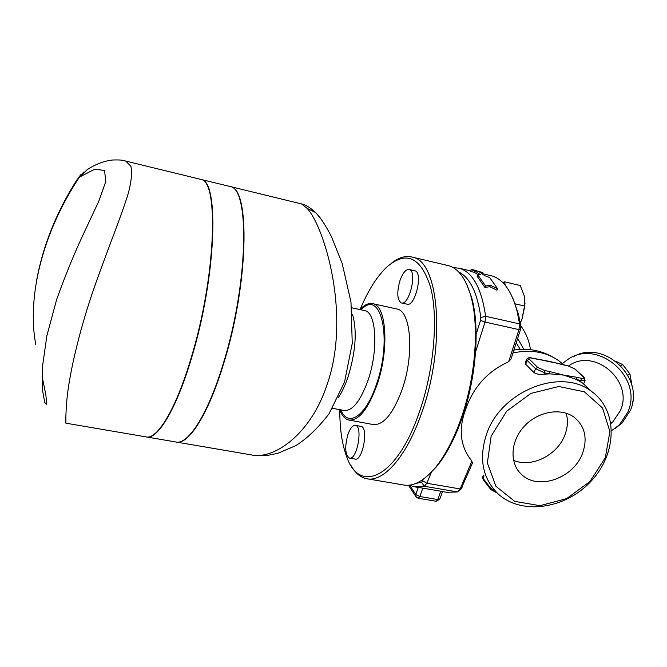 <?xml version="1.0" encoding="UTF-8"?>
<svg xmlns="http://www.w3.org/2000/svg" width="667" height="667" viewBox="0 0 667 667"><rect width="100%" height="100%" fill="white"/><g stroke="black" fill="none" stroke-linecap="round" stroke-linejoin="round"><path stroke-width="1" d="M582.508 453.402C573.67 478.139 538.369 490.704 521.819 474.696C509.321 463.773 510.205 441.412 524.162 426.396C537.944 411.239 561.406 407.254 574.612 417.592C585.059 426.638 587.694 438.578 582.508 453.402M513.507 460.297C531.274 468.267 557.545 455.228 564.899 434.917C567.759 427.389 568.176 420.143 566.15 413.181M489.645 277.53L497.699 288.819L490.512 285.284L485.593 286.001L477.697 274.712L480.565 274.762L474.721 270.702L471.019 269.827L472.161 269.518L482.841 272.628L479.156 271.752L485.034 275.813L489.645 277.53M490.512 285.284L489.828 286.718L496.998 290.22L497.699 288.819M482.508 273.77L482.841 272.628M478.097 274.721L474.262 272.311L470.56 271.436L471.019 269.827M474.262 272.311L474.721 270.702M489.828 286.718L484.892 287.41L477.13 276.271L477.697 274.712M484.892 287.41L485.593 286.001M399.992 280.507C396.682 292.388 397.115 299.858 401.292 302.901C409.238 306.145 417.625 271.027 409.263 269.485C405.92 269.118 402.826 272.786 399.992 280.507M409.255 269.485L414.966 270.81C423.412 272.369 415.024 307.429 407.012 304.169L401.584 302.968M520.327 322.978L522.019 319.001L524.787 306.061L524.354 296.148L520.285 285.526L504.544 281.816L505.286 285.351M525.004 303.443L522.019 319.001M514.924 303.793L524.787 306.061M502.676 282.483L504.544 281.816M489.736 275.413L491.971 275.938C503.327 279.381 511.706 291.145 517.1 311.222L519.56 323.895L518.968 329.606L508.654 361.722L511.055 358.929L520.577 329.298L520.869 326.446L518.476 314.165L512.956 298.574M347.916 434.475C350.2 428.147 352.701 425.112 355.428 425.354C363.248 426.271 356.945 460.664 349.408 458.071C345.097 454.794 344.597 446.932 347.916 434.475M360.789 426.346L361.014 426.388C368.909 427.314 362.623 461.656 355.019 459.054L349.625 458.112M584.242 377.547L583.517 377.105C584.617 378.322 583.858 378.706 581.249 378.247L576.355 377.214L576.48 379.523L563.698 375.087L549.566 373.845L549.458 371.527L544.464 370.468L544.572 372.795L549.566 373.845L544.022 374.237C539.67 374.696 536.335 374.145 534.042 372.603L525.721 364.299L525.454 362.464L526.58 359.438M562.631 364.716L567.942 365.858L574.595 368.843L583.517 377.105M531.307 358.012L536.226 359.054M543.188 360.372L554.31 362.673M536.71 359.163L549.274 361.331L563.131 364.824M583.733 383.717L576.48 379.523L581.382 380.557L585.117 380.132M632.366 387.652L629.931 373.987L622.745 364.632L616.016 361.372M632.591 402.459L633.65 398.641L633.075 393.121M349.475 420.152L372.92 424.504C383.125 425.679 392.763 414.29 401.834 390.328C414.457 355.503 411.297 311.347 397.132 309.046L396.165 308.838M339.695 409.646C341.871 415.549 344.864 419.001 348.666 420.002C358.479 421.102 367.876 409.571 376.838 385.401C389.328 350.275 386.685 305.92 373.07 303.752C368.959 302.701 364.591 304.636 359.947 309.563M352.268 314.566L352.885 315.658C357.128 331.891 355.536 352.234 348.124 376.688C345.189 385.393 341.846 392.471 338.111 397.907M36.502 280.99C42.98 245.698 56.487 211.948 77.013 179.74L87.135 169.693C95.523 164.232 103.919 161.014 112.323 160.022C123.395 159.638 122.928 160.622 125.721 161.064L124.254 160.697M35.776 344.572C26.688 297.04 42.646 232.441 79.173 177.522L83.742 172.044M200.867 179.39L125.721 161.064L130.849 166.216C132.233 172.361 131.457 181.141 128.514 192.563C121.069 217.342 105.803 253.668 92.029 293.989C78.431 334.417 69.635 373.528 67.1 397.474C65.533 414.099 65.825 422.836 65.883 423.178L145.673 436.818C156.887 440.562 176.105 409.179 191.329 357.337C215.791 277.13 219.201 181.082 200.875 179.39M80.073 176.772L94.964 169.101L104.536 170.527L105.828 181.499L98.733 201.359L85.868 228.814C75.513 250.509 65.766 274.079 56.637 299.533L46.823 335.976L42.396 367.284L42.471 389.987L44.781 402.568L46.657 404.294L45.89 394.989L42.013 375.971M228.748 186.185L230.198 186.543C250.042 188.628 248.174 284.184 223.287 363.565C207.829 414.874 187.652 445.798 175.446 441.913L147.023 437.052M230.198 186.543L201.201 179.473C219.551 181.149 216.158 277.197 191.696 357.412C176.622 408.704 157.595 440.053 146.348 436.952M176.163 442.054C188.402 445.281 208.346 414.382 223.637 363.632C248.533 284.267 250.383 188.711 230.532 186.618L229.073 186.268M300.358 203.643L301.559 203.944L307.145 208.387C324.47 226.888 351.1 315.283 327.347 383.825C311.022 434.601 273.503 460.18 251.067 454.844L176.88 442.154M307.145 208.387L315.491 212.448C310.263 207.604 305.619 204.769 301.559 203.944L230.532 186.618M360.147 309.355C367.825 291.087 376.471 277.197 386.085 267.709C405.769 250.117 420.585 256.528 430.515 286.952C438.603 317.517 434.025 370.819 418.984 413.181C396.523 478.322 359.154 494.672 346.507 456.236C341.988 443.905 339.745 428.456 339.795 409.913M350.942 465.408C355.077 472.795 360.18 477.205 366.258 478.639C382.841 482.975 406.086 457.529 421.194 414.265C446.173 346.557 439.386 261.331 412.69 257.212C406.078 255.361 399.124 257.27 391.821 262.931M428.497 474.979L436.301 466.933C445.639 455.678 453.852 440.437 460.939 421.21C476.071 380.39 480.332 328.031 471.677 297.774L466.658 284.217M446.748 265.258L448.841 265.749C458.579 268.709 465.933 278.864 470.902 296.198C479.681 326.905 475.338 380.165 459.963 421.677C452.76 441.221 444.422 456.712 434.942 468.134C423.57 481.349 412.906 486.927 402.968 484.867L367.775 478.898M475.604 351.868L485.001 322.061L485.634 316.3C481.574 288.553 472.928 272.553 459.688 268.309L453.01 267.525M610.972 423.503L612.856 421.836L620.41 410.589C634.017 380.815 594.072 347.123 568.584 365.941M573.662 356.537C603.91 339.153 645.356 377.755 630.332 410.48L621.977 423.103L615.116 428.447M611.622 430.69L619.418 424.796L627.814 412.106C643.78 377.314 597.148 337.944 567.359 359.78L562.398 363.607M508.654 361.722C487.694 371.261 473.42 387.01 465.808 408.954C458.121 429.306 460.155 446.69 471.928 461.114L460.147 488.953L457.587 491.938L446.748 492.304L440.804 491.204L437.769 499.533L419.826 496.531L422.845 488.152L440.804 491.204M486.618 433.975C478.714 458.046 482.358 477.839 497.54 493.347C520.719 515.533 565.191 509.321 590.979 481.282C617.217 453.627 618.309 410.488 591.629 391.487C561.055 367.108 500.9 390.995 486.618 433.975M491.137 436.16L506.703 411.197L530.949 393.397L558.771 386.501L584.35 391.804L602.526 407.979L609.896 431.524L605.328 457.704L589.936 481.532L566.708 498.582L539.978 505.686L514.749 501.384L495.906 486.26L487.36 463.015L491.137 436.16M415.616 487.018L422.845 488.152M461.072 488.994L472.953 461.939M423.537 479.081L421.569 482.391L416.25 483.283M458.588 271.894C469.943 277.48 477.364 292.688 480.832 317.509L480.515 320.393L476.146 334.259M409.388 485.151L413.974 486.735L424.362 486.276L426.847 483.25L431.457 472.044M465.066 408.804L465.808 408.954M620.802 365.641L622.745 364.632M627.822 375.154L629.931 373.987M633.025 399.033L633.65 398.641M581.249 378.247L580.832 381.983M575.304 369.26L574.595 368.843M567.442 365.749L567.942 365.858M576.355 377.214L563.698 375.087L549.458 371.527M544.464 370.468L537.677 367.392L535.518 368.676L544.572 372.795L544.022 374.237M537.677 367.392L529.298 359.154L527.163 360.422L535.518 368.676L534.042 372.603M546.398 360.797L531.599 357.987C529.773 357.262 528.139 357.629 526.705 359.104L527.163 360.422L525.721 364.299M529.298 359.154C528.322 357.987 529.164 357.637 531.807 358.112M495.573 491.371L490.578 488.102L490.845 489.553L497.324 493.138M491.321 486.135L490.578 488.102L483.083 478.397L483.35 479.84L490.629 489.278M484.009 475.921L483.083 478.397L482.775 476.755L483.383 475.121M512.965 352.968C530.64 349.191 545.965 351.817 558.929 360.839L563.798 364.891M340.879 409.872C347.832 427.881 365.774 416.55 376.33 384.692C392.88 338.486 380.915 287.877 361.13 309.822M343.897 410.438C352.268 411.356 360.28 401.417 367.926 380.607C378.548 350.525 376.455 312.506 364.866 310.639L364.34 310.522M252.86 455.152C256.662 455.728 261.656 455.786 267.859 455.336L277.906 453.302L295.648 445.698C307.037 438.569 318.167 427.922 329.048 413.765L344.531 382.074L352.251 343.413L350.992 302.234L342.188 263.498L331.441 236.61C324.304 222.861 319.726 216.842 315.491 212.448L320.502 218.251M520.869 326.446L519.56 323.895L485.634 316.3L480.832 317.509M517.642 338.411L523.87 349.325M516.241 342.771L520.243 349.416M418.267 487.477L415.766 494.43L409.78 485.343M439.836 499.008L437.769 499.533L436.143 501.251L418.276 498.274M415.766 494.43L416.208 497.082L418.226 498.266L419.826 496.531L415.766 494.43M462.073 487.627L460.147 488.953L426.847 483.25L422.803 480.874M421.569 482.391L424.362 486.276L457.587 491.938M480.515 320.393L485.001 322.061L518.968 329.606L520.577 329.298M471.886 269.485L474.996 270.218M361.014 426.388L355.428 425.354M551.501 361.864L567.725 365.733L575.079 369.051L584 377.322L584.992 380.473L583.717 383.758M483.125 479.54L482.608 477.213M513.898 350.075C529.84 347.515 544.847 351.109 558.929 360.839L563.09 364.741M397.132 309.046L373.07 303.752M364.866 310.639L351.659 307.762M343.905 410.438L332.525 408.296M80.974 174.537L77.956 178.256M448.841 265.749L412.69 257.212M471.677 297.774L470.902 296.198M436.301 466.933L434.942 468.134M459.688 268.309L470.71 270.919M482.524 273.703L491.971 275.938M612.856 421.836L610.905 423.095M530.457 349.691C529.223 340.954 525.996 333 520.777 325.829M621.977 423.103L619.418 424.796M591.629 391.487L582.858 383.267M436.143 501.251L439.753 499.233L442.554 491.562M415.799 496.456L408.437 485.243M461.522 488.577L459.046 490.862M518.476 314.165L517.1 311.222"/></g></svg>
